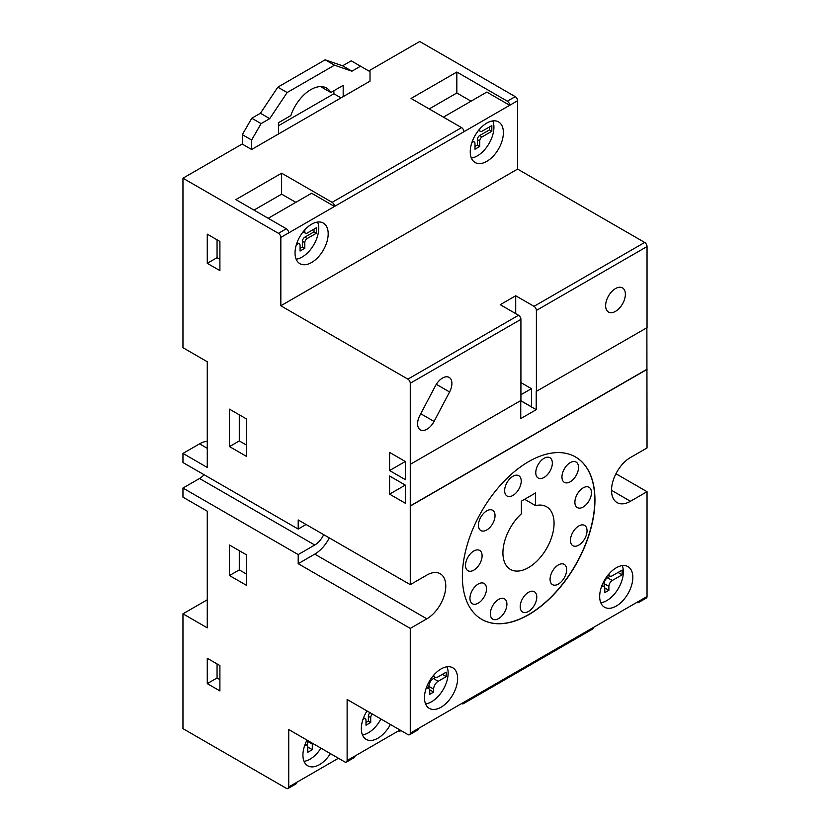 <?xml version="1.0" encoding="UTF-8"?>
<svg xmlns="http://www.w3.org/2000/svg" width="830" height="830" viewBox="0 0 830 830"><rect width="100%" height="100%" fill="white"/><g stroke="black" fill="none" stroke-linecap="round" stroke-linejoin="round"><path stroke-width="1.25" d="M558.362 584.071A11.724 6.764 120 0 0 566.019 573.748A11.724 6.764 120 0 0 564.224 564.359A11.724 6.764 120 0 0 558.362 564.94A11.724 6.764 120 0 0 550.705 575.263A11.724 6.764 120 0 0 552.5 584.652A11.724 6.764 120 0 0 558.362 584.071M578.749 545.134A11.724 6.764 120 0 0 586.405 534.811A11.724 6.764 120 0 0 584.6 525.421A11.724 6.764 120 0 0 578.749 526.002A11.724 6.764 120 0 0 571.092 536.325A11.724 6.764 120 0 0 572.887 545.715A11.724 6.764 120 0 0 578.749 545.134M583.179 507.006A11.724 6.764 120 0 0 590.836 496.672A11.724 6.764 120 0 0 589.041 487.283A11.724 6.764 120 0 0 583.179 487.864A11.724 6.764 120 0 0 575.522 498.187A11.724 6.764 120 0 0 577.317 507.587A11.724 6.764 120 0 0 583.179 507.006M570.241 481.774A11.724 6.764 120 0 0 577.898 471.44A11.724 6.764 120 0 0 576.103 462.051A11.724 6.764 120 0 0 570.241 462.632A11.724 6.764 120 0 0 562.584 472.955A11.724 6.764 120 0 0 564.379 482.355A11.724 6.764 120 0 0 570.241 481.774M544.055 477.458A11.724 6.764 120 0 0 551.711 467.124A11.724 6.764 120 0 0 549.917 457.735A11.724 6.764 120 0 0 544.055 458.316A11.724 6.764 120 0 0 536.398 468.649A11.724 6.764 120 0 0 538.193 478.039A11.724 6.764 120 0 0 544.055 477.458M512.93 495.427A11.724 6.764 120 0 0 520.586 485.104A11.724 6.764 120 0 0 518.792 475.715A11.724 6.764 120 0 0 512.93 476.285A11.724 6.764 120 0 0 505.273 486.619A11.724 6.764 120 0 0 507.068 496.008A11.724 6.764 120 0 0 512.93 495.427M486.743 529.986A11.724 6.764 120 0 0 494.4 519.653A11.724 6.764 120 0 0 492.595 510.263A11.724 6.764 120 0 0 486.743 510.844A11.724 6.764 120 0 0 479.086 521.167A11.724 6.764 120 0 0 480.881 530.557A11.724 6.764 120 0 0 486.743 529.986M473.806 570.148A11.724 6.764 120 0 0 481.462 559.814A11.724 6.764 120 0 0 479.667 550.425A11.724 6.764 120 0 0 473.806 551.006A11.724 6.764 120 0 0 466.149 561.329A11.724 6.764 120 0 0 467.944 570.729A11.724 6.764 120 0 0 473.806 570.148M478.236 603.161A11.724 6.764 120 0 0 485.892 592.838A11.724 6.764 120 0 0 484.098 583.449A11.724 6.764 120 0 0 478.236 584.029A11.724 6.764 120 0 0 470.579 594.353A11.724 6.764 120 0 0 472.374 603.742A11.724 6.764 120 0 0 478.236 603.161M498.623 618.558A11.724 6.764 120 0 0 506.279 608.234A11.724 6.764 120 0 0 504.484 598.845A11.724 6.764 120 0 0 498.623 599.426A11.724 6.764 120 0 0 490.966 609.749A11.724 6.764 120 0 0 492.761 619.139A11.724 6.764 120 0 0 498.623 618.558M528.492 611.44A11.724 6.764 120 0 0 536.149 601.117A11.724 6.764 120 0 0 534.354 591.728A11.724 6.764 120 0 0 528.492 592.309A11.724 6.764 120 0 0 520.835 602.632A11.724 6.764 120 0 0 522.63 612.021A11.724 6.764 120 0 0 528.492 611.44M528.648 614.729A93.759 54.126 120 0 0 589.902 532.103A93.759 54.126 120 0 0 575.532 456.977A93.759 54.126 120 0 0 528.648 461.625A93.759 54.126 120 0 0 467.404 544.241A93.759 54.126 120 0 0 481.774 619.367A93.759 54.126 120 0 0 528.648 614.729M481.69 619.325A93.759 54.126 120 0 0 528.492 614.636A93.759 54.126 120 0 0 589.715 532.082A93.759 54.126 120 0 0 575.449 456.936M442.514 378.055A13.29 7.678 120 0 0 435.439 385.846L419.918 415.311A13.29 7.678 120 0 0 420.343 429.878A13.29 7.678 120 0 0 434.059 421.422L449.58 391.968A13.29 7.678 120 0 0 449.155 377.401A13.29 7.678 120 0 0 442.514 378.055M615.497 311.364A13.954 8.051 120 0 0 624.616 299.07A13.954 8.051 120 0 0 622.479 287.886A13.954 8.051 120 0 0 615.497 288.581A13.954 8.051 120 0 0 606.388 300.875A13.954 8.051 120 0 0 608.525 312.059A13.954 8.051 120 0 0 615.497 311.364M242.319 144.119L242.319 134.647L251.791 118.244L261.097 123.618L269.74 118.628L287.149 92.535L334.5 65.197L351.91 71.193L360.542 66.203L370.014 71.671L370.014 81.143L343.184 96.633L343.184 85.355L330.807 92.504A31.467 18.167 120 0 0 326.553 88.073A31.467 18.167 120 0 0 310.825 89.63A31.467 18.167 120 0 0 290.832 115.578L278.455 122.726L278.455 134.004L251.625 149.493L242.163 144.026L182.963 178.201L182.963 347.708L207.272 361.745L207.272 467.456L182.963 453.419L182.963 462.538L298.198 529.063L306.083 524.508M311.613 262.498A23.437 13.529 120 0 0 326.927 241.841A23.437 13.529 120 0 0 323.327 223.063A23.437 13.529 120 0 0 311.613 224.225A23.437 13.529 120 0 0 296.3 244.871A23.437 13.529 120 0 0 299.889 263.66A23.437 13.529 120 0 0 311.613 262.498M296.154 259.188A23.437 13.529 120 0 0 302.141 257.03A23.437 13.529 120 0 0 317.6 222.056M486.816 161.342A23.437 13.529 120 0 0 502.129 140.685A23.437 13.529 120 0 0 498.54 121.906A23.437 13.529 120 0 0 486.816 123.068A23.437 13.529 120 0 0 471.513 143.715A23.437 13.529 120 0 0 475.102 162.504A23.437 13.529 120 0 0 486.816 161.342M471.367 158.032A23.437 13.529 120 0 0 477.354 155.874A23.437 13.529 120 0 0 492.802 120.9M367.005 710.957A23.437 13.529 120 0 0 366.186 739.374A23.437 13.529 120 0 0 377.909 738.212A23.437 13.529 120 0 0 390.391 724.455M362.451 734.903A23.437 13.529 120 0 0 368.437 732.745A23.437 13.529 120 0 0 380.918 718.988M307.017 740.121A23.437 13.529 120 0 0 307.785 765.8A23.437 13.529 120 0 0 319.498 764.638A23.437 13.529 120 0 0 330.402 753.619M304.05 761.338A23.437 13.529 120 0 0 310.036 759.17A23.437 13.529 120 0 0 320.94 748.152M616.254 606.066A23.437 13.529 120 0 0 631.568 585.409A23.437 13.529 120 0 0 627.978 566.631A23.437 13.529 120 0 0 616.254 567.793A23.437 13.529 120 0 0 600.941 588.449A23.437 13.529 120 0 0 604.53 607.228A23.437 13.529 120 0 0 616.254 606.066M600.796 602.767A23.437 13.529 120 0 0 606.782 600.598A23.437 13.529 120 0 0 622.241 565.624M441.041 707.222A23.437 13.529 120 0 0 456.355 686.566A23.437 13.529 120 0 0 452.765 667.787A23.437 13.529 120 0 0 441.041 668.949A23.437 13.529 120 0 0 425.728 689.606A23.437 13.529 120 0 0 429.328 708.384A23.437 13.529 120 0 0 441.041 707.222M425.593 703.923A23.437 13.529 120 0 0 431.569 701.755A23.437 13.529 120 0 0 447.028 666.78M636.776 602.424L636.776 602.424A3.351 1.93 -120 0 0 638.446 602.59A3.351 1.93 -120 0 0 639.142 601.055L647.037 596.5L647.037 491.692L615.933 473.743M647.037 596.5A3.351 1.93 60 0 1 646.342 598.036L638.446 602.59M520.752 400.745L536.222 409.678L536.222 391.449L647.037 327.653L647.037 246.552L536.388 310.43A3.351 1.93 -120 0 0 534.012 306.332L644.671 242.443A3.351 1.93 60 0 1 647.037 246.552M646.881 327.746L647.037 447.951L630.458 457.517A26.788 15.469 -60 0 0 612.965 481.13A26.788 15.469 -60 0 0 617.064 502.596A26.788 15.469 -60 0 0 630.458 501.268L647.037 491.692M288.726 232.877L280.831 237.432A3.351 1.93 -120 0 0 278.465 233.334L286.35 228.779A3.351 1.93 60 0 1 288.726 232.877L334.5 206.452A3.351 1.93 -120 0 0 332.135 202.344L461.563 127.623A3.351 1.93 60 0 1 463.929 131.721L509.703 105.296A3.351 1.93 -120 0 0 507.338 101.187L515.233 96.633L419.731 41.5L368.748 70.934M515.233 96.633A3.351 1.93 60 0 1 517.598 100.731L517.598 169.081L644.671 242.443M338.443 758.257L296.611 782.41A3.351 1.93 60 0 1 295.926 783.945L288.031 788.5A3.351 1.93 -120 0 1 286.35 788.334L182.963 728.647L182.963 613.816L207.272 627.854L207.272 511.197L182.963 497.16L182.963 488.05L199.542 478.485L314.767 545.009L298.198 554.575L182.963 488.05M536.388 391.542L536.388 310.43M518.543 315.265A3.351 1.93 60 0 1 520.918 319.363L520.918 400.475L410.269 464.354L410.269 383.242A3.351 1.93 -120 0 0 407.893 379.144L518.543 315.265L500.241 304.693L515.71 295.76L534.012 306.332M398.431 730.919L398.431 730.919A3.351 1.93 -120 0 0 400.102 731.085A3.351 1.93 -120 0 0 400.662 730.39M639.142 601.055L593.367 627.48A3.351 1.93 60 0 1 592.672 629.015L463.244 703.747A3.351 1.93 -120 0 0 463.929 702.211L418.154 728.636A3.351 1.93 60 0 1 417.459 730.172L409.574 734.726A3.351 1.93 -120 0 0 410.269 733.201L418.154 728.636M461.563 703.581L461.563 703.581A3.351 1.93 -120 0 0 463.244 703.747M410.269 733.201L410.269 628.393L426.838 618.827A26.788 15.469 120 0 0 444.341 595.224A26.788 15.469 120 0 0 440.232 573.758A26.788 15.469 120 0 0 426.838 575.086L410.269 584.652L410.269 506.093L647.037 369.392M204.087 474.729A15.625 9.026 -60 0 1 199.542 478.485M323.679 534.655A15.625 9.026 -60 0 1 314.767 545.009M207.272 658.283L207.272 683.619L219.898 690.902L219.898 665.577L207.272 658.283M229.505 545.04L229.505 575.553L246.458 585.337L246.458 554.824L229.505 545.04M400.008 730.006L355.022 755.985A3.351 1.93 60 0 1 354.327 757.51L346.432 762.075A3.351 1.93 -120 0 1 344.761 761.909L288.726 729.549L288.726 786.965L296.611 782.41M346.432 762.075A3.351 1.93 -120 0 0 347.127 760.539L355.022 755.985M409.574 734.726A3.351 1.93 -120 0 1 407.893 734.56L347.127 699.483L347.127 760.539M410.269 628.393L298.198 563.695L314.767 554.118A26.788 15.469 120 0 0 329.292 537.902M298.198 554.575L298.198 563.695M288.031 788.5A3.351 1.93 -120 0 0 288.726 786.965M207.272 234.153L207.272 263.318L219.898 270.611L219.898 241.447L207.272 234.153M229.505 409.159L229.505 446.582L246.458 456.376L246.458 418.953L229.505 409.159M389.592 494.151L389.592 476.015L405.372 485.135L405.372 503.271L389.592 494.151L405.289 485.083M389.592 470.548L389.592 452.412L405.372 461.532L405.372 479.667L389.592 470.548L405.289 461.48M410.269 506.093L410.269 464.354M280.831 237.432L280.831 305.782L407.893 379.144M278.465 233.334L182.963 178.201M410.269 584.652L298.198 519.943L298.198 529.063M343.184 96.633L278.455 134.004M286.35 228.779L235.845 199.615L281.619 173.19L332.135 202.344M461.563 127.623L411.058 98.459L456.832 72.034L507.338 101.187M182.963 613.816L207.272 599.779M517.598 169.081L280.831 305.782M471.035 101.187L456.832 92.991L429.203 108.938M456.832 92.991L456.832 72.034M443.417 117.144L486.816 92.078L509.703 105.296L517.598 100.731M295.822 202.344L281.619 194.147L254.001 210.094M281.619 194.147L281.619 173.19M268.204 218.3L311.613 193.234L334.5 206.452L463.929 131.721M426.143 688.329A6.381 3.683 -60 0 1 428.436 688.423A6.381 3.683 -60 0 1 429.764 691.349L429.764 694.316L433.644 692.075L433.644 689.097A6.381 3.683 -60 0 1 438.157 681.285L446.218 676.626L446.218 672.144L438.157 676.803A6.381 3.683 -60 0 1 434.962 677.114A6.381 3.683 -60 0 1 433.727 675.143M601.501 586.727A4.804 2.77 -60 0 1 603.804 586.54A4.804 2.77 -60 0 1 604.8 588.74L604.8 592.641L608.888 590.275L608.888 586.374A4.804 2.77 -60 0 1 612.281 580.492L622.127 574.817L622.127 570.096L612.281 575.781A4.804 2.77 -60 0 1 609.884 576.02A4.804 2.77 -60 0 1 608.898 574.038M618.039 572.451L622.127 574.817M604.157 586.81L604.157 583.646A4.804 2.77 -60 0 1 607.55 577.763L610.289 576.186M604.707 587.858L608.888 590.275M442.338 674.385L446.218 676.626M428.913 688.786L428.913 686.369A6.381 3.683 -60 0 1 433.426 678.546L435.511 677.342M429.473 689.668L433.644 692.075M304.579 745.807L305.388 745.34A3.351 1.93 -60 0 1 307.069 745.174A3.351 1.93 -60 0 1 307.764 746.699L307.764 752.291L312.308 749.666L312.308 744.085A3.351 1.93 -60 0 1 312.402 743.224M307.567 745.734L307.567 741.346A3.351 1.93 -60 0 1 307.671 740.495M307.764 747.042L312.308 749.666M363.011 719.278L363.633 718.915A3.351 1.93 -60 0 1 365.304 718.749A3.351 1.93 -60 0 1 365.999 720.284L365.999 725.213L370.72 722.484L370.72 717.556A3.351 1.93 -60 0 1 372.338 714.039M365.999 722.484L368.354 721.125L368.354 716.197A3.351 1.93 -60 0 1 369.973 712.669M368.354 721.125L370.72 722.484M351.91 71.193L342.593 65.809L351.225 60.829L360.542 66.203M334.5 65.197L325.184 59.812L342.593 65.809M287.149 92.535L277.832 87.16L325.184 59.812M269.74 118.628L260.423 113.254L277.832 87.16M251.791 118.244L260.423 113.254M251.625 149.493L251.625 140.021L242.319 134.647M261.097 123.618L251.625 140.021M471.865 142.584L472.612 142.148A3.351 1.93 -60 0 1 474.293 141.982A3.351 1.93 -60 0 1 474.978 143.517L474.978 149.224L479.719 146.485L479.719 140.996A3.351 1.93 -60 0 1 482.085 136.898L491.827 131.275L491.827 125.589L482.085 131.213A3.351 1.93 -60 0 1 480.414 131.379A3.351 1.93 -60 0 1 479.719 129.843L479.719 129.013M296.32 244.809L297.7 244.01A3.351 1.93 -60 0 1 299.371 243.844A3.351 1.93 -60 0 1 300.066 245.379L300.066 251.034L304.807 248.295L304.807 242.64A3.351 1.93 -60 0 1 307.173 238.542L316.365 233.23L316.365 227.762L307.173 233.074A3.351 1.93 -60 0 1 305.492 233.24A3.351 1.93 -60 0 1 304.807 231.705L304.807 229.837M474.978 146.485L477.354 145.115L477.354 139.627A3.351 1.93 -60 0 1 479.719 135.529L489.451 129.905L489.451 126.959M489.451 129.905L491.827 131.275M477.354 145.115L479.719 146.485M305.492 233.24L303.126 231.871A3.351 1.93 -60 0 1 303.095 231.85M300.066 248.295L302.431 246.925L302.431 241.281A3.351 1.93 -60 0 1 304.807 237.173L313.999 231.871L313.999 229.132M313.999 231.871L316.365 233.23M302.431 246.925L304.807 248.295M321.189 86.6A31.467 18.167 -60 0 1 321.501 87.119L330.807 92.504M333.868 90.729L333.868 93.759L341.016 97.878M333.868 93.759L278.455 125.745M531.408 388.668L520.918 394.727M515.71 313.626L515.71 295.76M520.918 382.609L531.49 388.71L531.49 406.845L520.752 400.651M520.752 400.558L520.752 418.611L536.222 409.678M646.881 369.309L410.103 505.999M521.385 501.154L521.385 513.822A36.167 20.875 120 0 0 510.409 569.401A36.167 20.875 120 0 0 546.576 548.526A36.167 20.875 120 0 0 546.576 506.767A36.167 20.875 120 0 0 535.599 505.615L535.599 492.947L521.385 501.154M524.622 499.287L535.599 505.615M207.272 441.29A26.788 15.469 120 0 0 199.542 443.853L182.963 453.419M239.289 414.813L239.289 440.938L246.458 445.077M239.289 440.938L229.505 446.582M239.289 550.684L239.289 569.899L246.458 574.038M239.289 569.899L229.505 575.553M217.055 239.808L217.055 257.663L219.898 259.302M217.055 257.663L207.272 263.318M217.055 663.938L217.055 677.965L219.898 679.604M217.055 677.965L207.272 683.619M520.918 319.363L410.269 383.242M463.929 702.211L593.367 627.48M314.767 554.118L426.838 618.827M611.523 490.333L630.458 501.268M607.55 577.763L612.281 580.492M604.157 583.646L608.888 586.374M433.426 678.546L438.157 681.285M428.913 686.369L433.644 689.097M307.567 741.346L312.308 744.085M304.849 745.018L305.388 745.34M368.354 716.197L370.72 717.556M479.719 135.529L482.085 136.898M477.354 139.627L479.719 140.996M303.718 231.082L304.807 231.705M304.807 237.173L307.173 238.542M302.431 241.281L304.807 242.64M296.746 243.46L297.7 244.01M436.321 384.311L449.58 391.968M420.748 413.734L434.059 421.422M199.542 443.853L207.272 448.314M400.983 730.576L400.102 731.085M608.1 574.983L609.884 576.02M601.968 585.482L603.804 586.54M433.011 675.983L434.962 677.114M426.506 687.302L428.436 688.423M305.201 744.095L307.069 745.174M363.571 717.753L365.304 718.749M478.599 130.331L480.414 131.379M472.467 140.934L474.293 141.982M297.088 242.526L299.371 243.844"/></g></svg>
